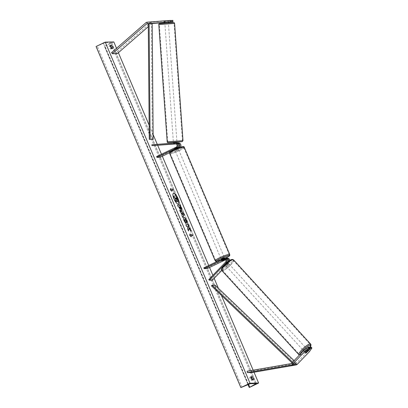 <?xml version="1.0" encoding="UTF-8"?>
<svg xmlns="http://www.w3.org/2000/svg" width="408" height="408" viewBox="0 0 408 408"><rect width="100%" height="100%" fill="white"/><g stroke="black" fill="none" stroke-linecap="round" stroke-linejoin="round"><path stroke-width="0.31" stroke-dasharray="2.04 1.53" d="M176.996 142.907L176.241 142.912A2.672 2.509 -91.2 0 1 176.373 142.907M173.788 143.999L173.726 143.111M151.883 144.764L178.27 142.871A2.672 2.509 -91.2 0 1 178.403 142.861M178.719 146.671A1.78 1.673 88.8 0 1 178.102 147.181L174.298 148.691L177.118 147.201A1.78 1.673 -91.2 0 0 176.302 143.8L175.69 143.846L176.042 143.825L175.976 142.912M155.025 145.585L154.958 144.697M160.002 157.32L159.661 156.509L179.148 147.155A1.78 1.673 -91.2 0 0 178.332 143.759L175.996 143.942M177.001 142.973L177.057 143.779L175.853 143.886L177.286 143.779A1.78 1.673 88.8 0 1 178.673 144.386M169.692 152.674L179.494 147.971A2.672 2.509 -91.2 0 0 180.433 147.186M156.585 156.57L159.661 156.509M174.66 149.44L178.449 147.992L179.494 147.971M178.939 147.681A2.672 2.509 88.8 0 1 178.449 147.992M174.532 148.441L174.874 149.251M175.516 148.42L175.858 149.231M174.772 143.973L174.706 143.091M170.983 20.497L164.694 20.951L170.977 20.441M165.082 22.333L164.98 20.91M168.356 22.246L164.806 22.522M168.351 22.129L164.909 22.374M152.159 23.521A1.423 1.336 -91.2 0 0 151.521 23.822L148.298 26.632M172.864 20.4L152.169 22.088A2.851 2.672 -91.2 0 0 150.674 22.72L116.453 52.53L117.3 53.637M111.537 52.632L116.453 52.53M168.932 20.772L169.034 22.19M166.066 22.312L165.964 20.89M309.575 347.54L305.786 351.477A1.78 0.418 -42.5 0 1 304.817 351.982A1.78 0.418 -42.5 0 1 304.7 351.941A1.78 0.418 -42.5 0 1 304.801 351.497L309.106 347.024M305.786 351.477L306.694 352.466M309.407 351.711L308.474 350.691L296.453 363.181A1.423 1.336 88.8 0 1 295.734 363.564L252.062 371.112L252.282 372.519M308.474 350.691L310.993 346.984M247.146 371.214L252.062 371.112M304.801 351.497L305.74 352.517M224.823 259.223A1.78 1.673 88.8 0 1 226.552 262.176L224.747 264.053A1.78 0.418 137.5 0 0 224.645 264.501A1.78 0.418 137.5 0 0 224.762 264.537A1.78 0.418 137.5 0 0 225.731 264.032L226.318 264.67A1.78 0.418 -42.5 0 1 225.349 265.175A1.78 0.418 -42.5 0 1 225.226 265.139A1.78 0.418 -42.5 0 1 225.333 264.69L227.139 262.818A2.672 2.509 88.8 0 0 227.725 261.854M228.873 261.013A2.672 2.509 -91.2 0 1 228.118 262.798L226.318 264.67M229.877 260.37A2.672 2.509 88.8 0 1 229.163 262.772L221.774 270.453M223.304 258.488L224.349 258.463A2.672 2.509 88.8 0 1 225.328 258.228M208.794 279.567L211.869 279.505L212.451 280.143M225.731 264.032L227.536 262.155A1.78 1.673 -91.2 0 0 227.802 261.798M225.609 259.769L226.721 259.233A1.78 1.673 88.8 0 1 228.582 262.135L211.869 279.505M227.628 259.712A1.78 1.673 -91.2 0 0 225.68 259.259L225.272 259.452M203.811 267.837L206.887 267.77L226.379 258.422A2.672 2.509 88.8 0 1 227.358 258.188M206.887 267.77L207.233 268.581M224.349 258.463L221.529 259.952L225.333 258.442L226.379 258.422M225.823 258.274A2.672 2.509 -91.2 0 0 225.333 258.442M224.747 264.053L225.333 264.69M222.105 260.518L221.758 259.707M223.079 260.472L222.743 259.687M176.011 149.629L174.986 150.312L178.265 148.92L176.011 149.629M174.782 149.384L176.996 148.425M177.796 147.818L177.577 147.298L177.868 148.436L175.695 149.481L175.282 148.507L174.298 148.691L174.644 149.501M177.577 147.298L176.593 147.482L176.929 148.267M176.593 147.482L174.298 148.691L174.986 150.312M177.454 147.461L175.282 148.507M174.42 148.522L174.762 149.338M221.529 259.952L221.87 260.768L221.182 259.141L224.461 257.749M221.993 260.6L221.58 259.626L222.482 259.111L223.752 258.585L224.16 259.534M224.67 258.244L225.114 259.35M225.027 259.539L224.614 258.565L222.442 259.61L222.855 260.584M175.695 149.481L177.868 148.436M177.006 148.456L174.833 149.496M223.752 258.585L221.58 259.626M222.442 259.61L224.614 258.565M223.089 257.621L224.114 256.938L220.835 258.33L223.089 257.621M176.358 150.44L178.612 149.736L175.333 151.123L176.358 150.44M179.51 150.379A7.354 0.994 -23 0 1 170.202 153.306A7.354 0.994 -23 0 1 174.43 150.481A7.354 0.994 -23 0 1 183.743 147.553A7.354 0.994 -23 0 1 179.51 150.379M219.938 257.688A7.354 0.994 157 0 0 215.704 260.508A7.354 0.994 157 0 0 225.017 257.581A7.354 0.994 157 0 0 229.245 254.76A7.354 0.994 157 0 0 219.938 257.688M164.97 23.261L168.412 23.001L164.97 23.261M164.954 22.343L164.694 20.951L167.229 20.737L167.331 22.154M164.852 20.925L167.229 20.737M165.826 22.506L168.208 22.318L165.826 22.506L165.709 20.905M168.091 20.721L168.208 22.318M173.374 142.259L176.929 142.004M173.66 144.009L173.589 143.06M177.057 143.779L176.042 143.825M176.899 143.805L176.822 142.739L174.446 142.928L176.822 142.739M174.446 142.928L174.522 143.993M164.965 22.522L167.346 22.333M176.756 141.112L173.313 141.372L176.756 141.112M165.031 24.149L168.479 23.893L165.031 24.149M173.584 23.48L159.365 24.541L173.584 23.48M168.208 141.785L182.427 140.719L168.208 141.785M173.349 193.331A6.008 1.907 64.4 0 0 173.267 193.361A6.008 1.907 64.4 0 0 173.793 198.818A6.008 1.907 64.4 0 0 178.464 204.194A6.008 1.907 64.4 0 0 178.541 204.153M254.016 372.218L253.149 370.178M221.381 295.341L218.387 288.283M214.169 278.353L212.884 275.318M209.554 267.47L208.707 265.486M162.323 156.208L161.481 154.224M157.723 145.376L157.284 144.34M153.143 134.584L149.149 125.179M118.386 52.693L116.515 48.292M252.521 379.726A2.229 0.709 -115.6 0 1 252.588 380.21L250.991 380.246A2.229 0.709 -115.6 0 1 250.135 378.787A2.229 0.709 -115.6 0 1 249.747 377.324L250.879 377.298M250.991 380.246L252.057 379.736M110.226 45.941L109.094 45.961A2.229 0.709 64.4 0 0 109.482 47.43A2.229 0.709 64.4 0 0 110.338 48.889L111.404 48.379M113.817 41.937L104.683 46.318L111.461 42.473L105.437 42.6L96.074 46.497M110.338 48.889L111.935 48.853A2.229 0.709 64.4 0 0 111.868 48.368M249.472 387.421L104.683 46.318M109.094 45.961L110.16 45.451M111.935 48.853L113.001 48.343M252.588 380.21L253.654 379.7M249.747 377.324L250.813 376.808M176.419 200.782L176.103 202.159M173.563 196.171L176.026 196.121L177.964 201.322L177.638 201.914M171.391 190.414L173.232 190.378M170.651 188.674L170.223 189.95L171.952 191.316M171.804 191.393L171.656 191.046M190.959 236.523L189.679 235.355M189.526 235.431L190.021 233.876M190.694 235.895L192.688 235.783M188.669 228.485L190.924 230.851M185.875 224.798L186.456 226.603L187.094 226.588L187.649 227.241L187.43 228.893L188.501 230.984M188.348 231.056L188.389 230.724M187.92 226.573L189.067 226.476M190.771 230.923L190.567 230.428M181.499 210.574L181.29 210.656C180.652 210.543 179.964 209.615 179.219 207.876L178.995 206.912M178.842 206.989L178.291 206.927M178.138 207.004L177.526 205.127M180.499 208.855L180.025 206.963L179.377 206.978M185.711 223.457L183.977 220.876C183.166 218.831 183.115 217.704 183.829 217.5M187.226 223.666L186.405 222.248M186.252 222.319L185.936 220.891L184.6 219.356M182.723 217.372L181.815 215.664L182.05 215.184L181.137 212.594M180.984 212.665L180.504 212.145M180.351 212.216L179.714 210.283M179.561 210.36L179.831 210.559M182.361 214.654L182.748 213.919L181.744 213.206M175.792 197.941L176.113 199.14L176.924 200.022M304.23 351.344A1.78 0.418 137.5 0 0 305.883 350.253A1.78 0.418 137.5 0 0 306.74 348.901A1.78 0.418 137.5 0 0 306.622 348.86A1.78 0.418 137.5 0 0 304.975 349.952A1.78 0.418 137.5 0 0 304.113 351.303A1.78 0.418 137.5 0 0 304.23 351.344M308.229 350.865L307.178 349.717L305.47 351.492A1.78 0.418 137.5 0 0 307.178 349.717M305.47 351.492L306.525 352.64M305.663 352.66L304.613 351.507L306.316 349.733A1.78 0.418 137.5 0 0 304.613 351.507M306.316 349.733L307.341 350.849M225.93 265.817A1.78 0.418 137.5 0 0 227.577 264.726A1.78 0.418 137.5 0 0 228.439 263.369A1.78 0.418 137.5 0 0 228.322 263.333A1.78 0.418 137.5 0 0 226.675 264.425A1.78 0.418 137.5 0 0 225.813 265.776A1.78 0.418 137.5 0 0 225.93 265.817M225.374 264.96L227.083 263.185A1.78 0.418 137.5 0 0 225.374 264.96L224.675 264.19A1.78 0.418 137.5 0 0 224.645 264.501A1.78 0.418 137.5 0 0 224.762 264.537A1.78 0.418 137.5 0 0 225.532 264.175L226.236 264.94A1.78 0.418 137.5 0 0 227.945 263.165L226.236 264.94M228.439 263.369L227.271 262.094A1.78 0.418 137.5 0 1 227.241 262.4L227.945 263.165M227.271 262.094A1.78 0.418 137.5 0 0 227.154 262.053A1.78 0.418 137.5 0 0 226.379 262.421L227.083 263.185M224.675 264.19L226.379 262.421M227.241 262.4L225.532 264.175M226.516 266.455A1.78 0.418 137.5 0 0 228.164 265.363A1.78 0.418 137.5 0 0 229.026 264.007A1.78 0.418 137.5 0 0 228.903 263.971A1.78 0.418 137.5 0 0 227.256 265.062A1.78 0.418 137.5 0 0 226.394 266.414A1.78 0.418 137.5 0 0 226.516 266.455M306.041 348.223A1.78 0.418 -42.5 0 1 306.158 348.264A1.78 0.418 -42.5 0 1 305.296 349.615A1.78 0.418 -42.5 0 1 303.649 350.707A1.78 0.418 -42.5 0 1 303.532 350.666A1.78 0.418 -42.5 0 1 304.388 349.314A1.78 0.418 -42.5 0 1 306.041 348.223M309.779 344.337A7.354 1.734 -42.5 0 1 310.269 344.495A7.354 1.734 -42.5 0 1 306.714 350.084A7.354 1.734 -42.5 0 1 299.905 354.593A7.354 1.734 -42.5 0 1 299.416 354.43A7.354 1.734 -42.5 0 1 302.971 348.845A7.354 1.734 -42.5 0 1 309.779 344.337M232.647 260.085A7.354 1.734 137.5 0 0 225.838 264.593A7.354 1.734 137.5 0 0 222.284 270.178A7.354 1.734 137.5 0 0 222.773 270.341A7.354 1.734 137.5 0 0 229.582 265.832A7.354 1.734 137.5 0 0 233.136 260.243A7.354 1.734 137.5 0 0 232.647 260.085M149.272 139.347L152.347 139.286L151.348 23.526M153.184 139.281L152.347 139.286M211.466 285.87L214.542 285.804L295.53 363.197L296.086 362.539L294.086 360.626M295.53 363.197L292.454 363.263L291.985 362.814M215.098 285.141L214.542 285.804M292.454 363.263L293.01 362.6L292.582 362.192M293.01 362.6L296.086 362.539M177.225 142.892L178.27 142.871M175.195 142.933L176.241 142.912M176.072 147.222L177.118 147.201M175.44 143.815L176.302 143.8M177.286 143.779L178.332 143.759M178.102 147.181L179.148 147.155M145.758 22.823L150.674 22.72M148.277 23.888L151.521 23.822M147.247 22.185L152.169 22.088M291.531 363.283L296.453 363.181M290.817 363.666L295.734 363.564M228.118 262.798L229.163 262.772M226.552 262.829L227.139 262.818M225.507 262.201L226.552 262.176M227.536 262.155L228.582 262.135M225.68 259.259L226.721 259.233M174.196 149.67A7.033 0.954 -23 0 1 182.641 146.732A7.033 0.954 -23 0 1 179.056 149.568A7.033 0.954 -23 0 1 170.61 152.5A7.033 0.954 -23 0 1 174.196 149.67M169.677 153.525A7.925 1.076 157 0 0 179.709 150.374A7.925 1.076 157 0 0 184.268 147.334M229.77 254.536A7.925 1.076 -23 0 1 225.211 257.576A7.925 1.076 -23 0 1 215.179 260.732M217.581 261.232A7.033 0.954 157 0 0 225.252 258.397A7.033 0.954 157 0 0 225.573 258.238M158.794 24.582L174.604 23.455M182.993 140.678L167.183 141.811M173.221 22.613L160.053 23.649M173.385 142.387L176.939 142.132L173.385 142.387M256.25 383.576L111.461 42.473M250.226 383.704L105.437 42.6M249.278 387.427L104.489 46.323M241.057 387.595L96.268 46.492M242.066 387.253L97.277 46.15M248.202 384.392L103.413 43.289M255.184 383.602L110.665 43.136M248.477 384.265L104.887 45.992M310.274 346.999A7.033 1.657 -42.5 0 1 305.572 352.186A7.033 1.657 -42.5 0 1 300.706 355.006A7.033 1.657 -42.5 0 1 300.13 354.348M310.345 346.999L306.551 351.359L303.491 353.792L300.737 355.174L298.998 354.817A7.925 1.872 137.5 0 0 299.523 354.991A7.925 1.872 137.5 0 0 306.862 350.13A7.925 1.872 137.5 0 0 310.687 344.112M233.554 259.86A7.925 1.872 -42.5 0 1 229.73 265.878A7.925 1.872 -42.5 0 1 222.391 270.739A7.925 1.872 -42.5 0 1 221.865 270.565M222.406 269.479A7.033 1.657 137.5 0 0 229.556 264.522A7.033 1.657 137.5 0 0 231.846 259.666A7.033 1.657 137.5 0 0 224.696 264.624A7.033 1.657 137.5 0 0 222.406 269.479M176.394 143.794L175.348 143.815M177.378 143.774L178.424 143.754M164.796 22.369L164.694 20.951L164.796 22.369M304.7 351.941L304.113 351.303M225.349 259.121L224.303 259.141M226.328 259.1L227.373 259.08M225.813 265.776L225.226 265.139M217.484 261.278L225.593 258.238M178.265 148.92L177.903 148.063M224.114 256.938L178.612 149.736M215.704 260.508L170.202 153.306M229.245 254.76L183.743 147.553M220.835 258.33L175.333 151.123M168.249 20.696L168.346 22.073M173.313 141.372L164.924 24.143M182.427 140.719L174.037 23.491M167.754 141.77L159.365 24.541M176.868 141.117L168.479 23.893M111.578 42.508L256.367 383.612M104.433 46.303L247.982 384.494M306.74 348.901L308.259 350.559M229.026 264.007L306.158 348.264M222.284 270.178L299.416 354.43M233.136 260.243L310.269 344.495M226.394 266.414L303.532 350.666"/><path stroke-width="0.61" d="M173.788 143.999L175.858 143.891L173.788 143.999M169.692 152.674L160.002 157.32L156.927 157.381L176.419 148.033A2.672 2.509 -91.2 0 0 175.195 142.933L151.883 144.764L151.949 145.651L175.996 143.942M178.939 147.681A2.672 2.509 88.8 0 0 177.225 142.892L176.996 142.907M176.419 148.033L177.465 148.012A2.672 2.509 -91.2 0 0 176.373 142.907L175.328 142.928M156.927 157.381L156.585 156.57L176.072 147.222A1.78 1.673 -91.2 0 0 175.256 143.82L151.949 145.651M178.673 144.386A1.78 1.673 88.8 0 1 178.719 146.671M180.433 147.186A2.672 2.509 -91.2 0 0 178.403 142.861L177.358 142.887M177.465 148.012L174.66 149.44M164.909 22.374L171.079 21.859L170.977 20.441L170.075 20.456L170.177 21.879L171.079 21.859M168.351 22.129L172.966 21.823L168.356 22.246M164.806 22.522L152.271 23.506A1.423 1.336 -91.2 0 0 152.159 23.521M170.177 21.879L147.349 23.608A1.423 1.336 -91.2 0 0 146.605 23.924L112.384 53.739L117.3 53.637L148.298 26.632M164.113 22.292L164.011 20.874L147.247 22.185A2.851 2.672 -91.2 0 0 145.758 22.823L111.537 52.632L112.384 53.739M172.966 21.823L172.864 20.4L170.983 20.497M172.064 21.838L171.962 20.42M164.011 20.874L170.075 20.456M306.724 352.497A1.78 0.418 -42.5 0 1 305.75 353.002A1.78 0.418 -42.5 0 1 305.633 352.966A1.78 0.418 -42.5 0 1 305.74 352.517L310.039 348.044L309.137 348.065L308.203 347.045L303.552 350.793L291.531 363.283A1.423 1.336 88.8 0 1 290.817 363.666L247.146 371.214L247.36 372.621L252.282 372.519L295.953 364.971A2.851 2.672 88.8 0 0 297.386 364.201L309.407 351.711L311.926 348.009L311.024 348.024L306.694 352.466M308.203 347.045L309.106 347.024L310.039 348.044M311.926 348.009L310.993 346.984L310.09 347.004L309.575 347.54M303.552 350.793L304.485 351.813L292.47 364.303A2.851 2.672 88.8 0 1 291.031 365.073L247.36 372.621M310.09 347.004L311.024 348.024M304.485 351.813L309.137 348.065M221.774 270.453L212.451 280.143L209.381 280.204L226.093 262.839L226.552 262.829M209.381 280.204L208.794 279.567L225.507 262.201A1.78 1.673 88.8 0 0 223.65 259.299L204.158 268.648L203.811 267.837L223.304 258.488A2.672 2.509 88.8 0 1 226.093 262.839M224.283 258.254L225.328 258.228A2.672 2.509 88.8 0 1 227.725 261.854M225.272 259.452L221.87 260.768L224.696 259.279A1.78 1.673 88.8 0 1 224.823 259.223M227.802 261.798A1.78 1.673 -91.2 0 0 227.628 259.712M228.873 261.013A2.672 2.509 -91.2 0 0 226.312 258.208L227.358 258.188A2.672 2.509 88.8 0 1 229.877 260.37M204.158 268.648L207.233 268.581L225.609 259.769M226.312 258.208A2.672 2.509 -91.2 0 0 225.823 258.274M224.67 258.244L224.461 257.749L222.207 258.458L221.182 259.141L221.309 259.442M224.16 259.534L225.114 259.35M224.165 259.559L221.87 260.768L225.15 259.376M164.954 22.343L167.331 22.154M177.001 142.973L176.817 141.999L173.374 142.259L173.436 143.07M173.589 143.06L175.965 142.759L173.584 142.943M178.541 204.153A6.008 1.907 64.4 0 0 177.939 198.737A6.008 1.907 64.4 0 0 173.349 193.331M178.092 198.66A6.008 1.907 64.4 0 0 173.42 193.29A6.008 1.907 64.4 0 0 173.946 198.747A6.008 1.907 64.4 0 0 178.617 204.122A6.008 1.907 64.4 0 0 178.092 198.66M250.002 383.219L258.606 383.041L249.472 387.421L256.25 383.576L250.226 383.704L240.863 387.6L250.002 383.219L105.208 42.116L113.817 41.937L116.515 48.292M258.606 383.041L254.016 372.218M253.149 370.178L221.381 295.341M218.387 288.283L214.169 278.353M212.884 275.318L209.554 267.47M208.707 265.486L162.323 156.208M161.481 154.224L157.723 145.376M157.284 144.34L153.143 134.584M149.149 125.179L118.386 52.693M184.773 219.285L184.778 220.845L185.696 222.309L185.905 223.671L184.13 220.804C183.32 218.759 183.269 217.632 183.983 217.428L183.988 217.428C184.839 217.571 185.752 218.703 186.721 220.825L187.379 223.594L186.405 222.248L186.089 220.82L184.6 219.356M183.799 217.469L183.835 217.5C184.686 217.643 185.599 218.775 186.568 220.896L187.226 223.666M181.448 210.579L181.443 210.579C180.805 210.467 180.117 209.544 179.372 207.805L178.995 206.912L178.291 206.927L177.526 205.127L179.984 205.076L181.167 207.861C181.881 209.584 181.978 210.492 181.448 210.579L181.585 210.548M188.822 228.414L190.924 230.851L190.021 228.715L188.073 226.496L189.067 226.476L188.307 224.675L185.844 224.726L186.609 226.527L187.246 226.516L187.802 227.169L187.583 228.822L188.501 230.984L188.822 228.414L188.389 230.724M111.761 45.421L110.16 45.451A2.229 0.709 64.4 0 0 110.548 46.92A2.229 0.709 64.4 0 0 111.404 48.379L113.001 48.343A2.229 0.709 64.4 0 0 111.761 45.421L110.226 45.941M250.813 376.808L252.414 376.778A2.229 0.709 -115.6 0 1 253.654 379.7L252.057 379.736A2.229 0.709 -115.6 0 1 251.201 378.277A2.229 0.709 -115.6 0 1 250.813 376.808M171.125 189.368L170.712 188.394L170.376 189.873L171.952 191.316L171.539 190.342L173.385 190.306L172.972 189.332L170.972 189.44L172.972 189.332M191.26 236.798L189.679 235.355L190.021 233.876L190.434 234.85L192.275 234.809L192.688 235.783L190.847 235.824L191.26 236.798M182.203 215.108L179.714 210.283L183.345 212.986L184.074 214.71L182.779 217.51L181.968 215.587L182.203 215.108M111.868 48.368A2.229 0.709 64.4 0 0 110.696 45.931M250.879 377.298L251.348 377.288A2.229 0.709 -115.6 0 1 252.521 379.726M240.863 387.6L96.074 46.497L105.208 42.116M251.348 377.288L252.414 376.778M177.842 201.833L176.302 200.588M173.711 196.095L174.328 197.972L175.073 197.957L175.409 198.747L175.221 200.078L176.103 202.159L175.374 200.002L175.562 198.676L175.226 197.885L174.481 197.9L173.711 196.095L176.179 196.044L178.118 201.251L177.781 201.838L176.455 200.517L176.256 202.088M172.819 189.404L173.201 190.306M171.656 191.046L171.539 190.342M170.972 189.44L170.651 188.674M189.955 234.156L190.434 234.85M190.281 234.921L192.275 234.809M192.51 235.788L192.122 234.886M190.959 236.523L190.847 235.824M188.889 226.481L188.307 224.675M188.154 224.752L185.875 224.798M190.567 230.428L189.868 228.786L188.073 226.496M177.556 205.199L179.984 205.076M179.831 205.153L181.014 207.937C181.728 209.656 181.825 210.564 181.3 210.656M179.525 206.902L180.647 208.779L180.178 206.892L179.377 206.978L180.596 208.809M183.727 217.515L183.988 217.428M184.625 219.356L184.625 220.922L185.696 222.309M185.543 222.38L185.711 223.457M179.831 210.559L183.345 212.986M183.192 213.058L184.074 214.71M183.921 214.781L182.723 217.372M181.897 213.134L182.361 214.654L182.901 213.848L181.897 213.134L182.514 214.583M176.975 200.027L176.353 197.865L175.761 197.875L177.021 200.017M176.822 200.099L176.353 197.865M176.2 197.936L175.792 197.941M305.75 353.002A1.78 0.418 137.5 0 0 306.525 352.64L308.229 350.865A1.78 0.418 137.5 0 0 308.259 350.559A1.78 0.418 137.5 0 0 308.142 350.518A1.78 0.418 137.5 0 0 307.372 350.885L305.663 352.66A1.78 0.418 137.5 0 0 305.633 352.966A1.78 0.418 137.5 0 0 305.75 353.002M148.272 23.588L152.184 23.521L153.184 139.281L150.108 139.342L149.272 139.347L148.272 23.588L152.184 23.521M149.109 23.582L150.108 139.342M291.985 362.814L211.466 285.87L212.027 285.207L215.098 285.141L294.086 360.626M292.582 362.192L212.027 285.207M147.349 23.608L152.271 23.506M146.605 23.924L148.277 23.888M292.47 364.303L297.386 364.201M291.031 365.073L295.953 364.971M223.65 259.299L224.696 259.279M184.268 147.334A7.925 1.076 157 0 0 174.236 150.486A7.925 1.076 157 0 0 169.677 153.525L215.179 260.732A7.925 1.076 -23 0 1 219.739 257.688A7.925 1.076 -23 0 1 229.77 254.536L184.268 147.334C184.355 145.763 180.581 146.839 174.16 149.675C167.8 153.27 170.284 151.878 169.677 153.525M225.573 258.238A7.033 0.954 157 0 0 228.766 255.561A7.033 0.954 157 0 0 220.391 258.494A7.033 0.954 157 0 0 217.581 261.232M160.053 23.649L173.221 22.613M174.114 23.435L158.794 24.582C158.697 23.975 159.11 23.633 160.038 23.557L173.262 22.613C174.129 22.557 174.573 22.838 174.604 23.455L174.114 23.435M158.794 24.582L167.183 141.811L182.993 140.678L174.604 23.455M182.993 140.678L182.228 141.637L168.524 142.652C167.637 142.703 167.193 142.423 167.183 141.811M255.454 384.239L255.184 383.602M249.676 387.095L248.477 384.265M300.13 354.348A7.033 1.657 -42.5 0 1 304.332 348.855A7.033 1.657 -42.5 0 1 310.146 345.199A7.033 1.657 -42.5 0 1 310.274 346.999M310.687 344.112A7.925 1.872 137.5 0 0 310.162 343.939A7.925 1.872 137.5 0 0 302.828 348.799A7.925 1.872 137.5 0 0 298.998 354.817L221.865 270.565A7.925 1.872 -42.5 0 1 225.695 264.542A7.925 1.872 -42.5 0 1 233.029 259.687A7.925 1.872 -42.5 0 1 233.554 259.86L310.687 344.112L311.034 344.923L310.345 346.999M225.292 258.386C231.647 254.796 229.163 256.183 229.77 254.536M217.484 261.278L215.934 261.355L215.179 260.732M164.796 22.369L164.852 23.129M168.346 22.073L168.402 22.879M247.982 384.494L249.222 387.411M221.865 270.565C221.111 270.096 221.396 268.877 222.722 266.903L226.006 263.313C229.01 260.722 231.142 259.422 232.412 259.417L233.554 259.86M307.948 350.217L308.259 350.559M299.395 355.113L298.998 354.817"/></g></svg>
